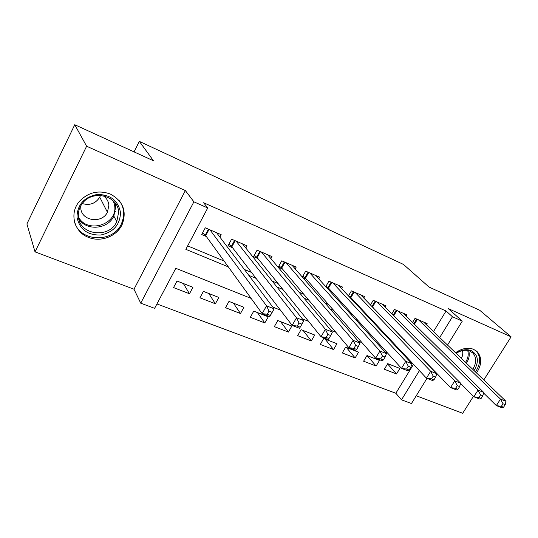 <?xml version="1.0" encoding="UTF-8"?>
<svg xmlns="http://www.w3.org/2000/svg" width="538" height="538" viewBox="0 0 538 538"><rect width="100%" height="100%" fill="white"/><g stroke="black" fill="none" stroke-linecap="round" stroke-linejoin="round"><path stroke-width="0.81" d="M88.528 237.386C100.929 242.584 117.049 236.243 122.254 224.265C126.955 211.037 122.953 200.95 110.256 194.01C98.528 189.853 88.286 192.268 79.537 201.252C68.972 212.994 74.036 232.167 88.528 237.386M476.527 372.948C481.84 364.744 482.109 357.709 477.334 351.852L473.622 349.33C467.919 347.192 461.886 348.335 455.525 352.746M251.145 298.408L175.798 268.307L154.621 308.335L140.727 303.183L193.895 201.824L207.729 207.971L185.845 249.329L228.341 266.895M133.989 289.222L185.361 190.56L86.618 146.222L74.762 124.722L26.9 223.929L35.024 251.878L133.989 289.222L140.727 303.183M416.257 395.753L462.7 413.278L473.42 396.345M426.984 378.362L411.462 403.534L401.503 399.842L419.405 370.648M156.941 303.957L395.847 393.258L401.503 399.842M86.618 146.222L35.024 251.878M483.803 379.942L511.1 336.822L448.268 308.61L462.283 321.119L447.529 345.053M74.762 124.722L153.498 160.795L139.335 141.38L403.433 264.407L429.062 287.063L479.728 310.278L511.1 336.822M219.887 237.07L221.179 234.676L205.281 227.809L201.703 234.548L206.377 236.538M245.805 247.991L246.989 245.812L231.602 239.175L228.031 245.779L232.557 247.709M270.89 258.59L271.986 256.606L257.083 250.17L253.526 256.653L257.904 258.522M295.194 268.879L296.209 267.063L281.771 260.829L278.227 267.191L282.47 269M318.745 278.872L319.693 277.198L305.692 271.152L302.343 277.077M341.576 288.576L342.471 287.03L328.893 281.166L325.759 286.619M363.735 298.005L364.576 296.566L351.395 290.876L348.463 295.927M385.235 307.171L386.028 305.826L373.231 300.305L370.474 304.992M406.116 316.075L406.869 314.824L394.441 309.458L391.839 313.822M387.568 363.903L396.513 373.95L384.347 369.243L387.716 363.654L399.875 368.422L396.513 373.95M367.024 355.544L376.123 366.055L363.607 361.206L366.99 355.531L379.498 360.433L376.123 366.055M346.331 347.427L355.141 357.925L342.262 352.935L345.658 347.165L358.53 352.208L355.141 357.925M325.053 339.081L333.547 349.559L320.285 344.421L323.701 338.55L336.949 343.748L333.547 349.559M303.15 330.493L311.314 340.951L297.655 335.658L301.078 329.68L314.73 335.033L311.314 340.951M280.601 321.65L288.415 332.074L274.34 326.627L277.776 320.54L291.845 326.062L288.415 332.074M257.386 312.544L264.81 322.935L250.304 317.312L253.748 311.125L268.254 316.808L264.81 322.935M233.458 303.163L240.479 313.506L225.516 307.709L228.973 301.408L243.929 307.272L240.479 313.506M208.798 293.492L215.382 303.782L199.934 297.803L203.404 291.381L218.845 297.433L215.382 303.782M395.847 393.258L413.493 364.354M192.947 287.279L177.009 281.031L173.532 287.574L189.477 293.748L192.947 287.279M433.507 331.569L446.069 310.998L203.626 202.725L207.729 207.971M187.668 245.886L224.104 261.044M244.393 269.484L251.535 272.457M272.194 281.058L278.052 283.492M299.047 292.228L303.688 294.158M324.986 303.015L328.496 304.474M350.063 313.452L352.511 314.468M374.327 323.546L375.773 324.145M397.804 333.311L398.315 333.52M426.405 324.737L427.118 323.567L415.04 318.348L412.579 322.43M373.016 307.622L373.506 307.83M350.373 297.965L351.765 298.556M327.01 287.998L329.364 289M302.907 277.716L306.277 279.155M139.335 141.38L134.056 151.891M108.474 202.9L108.071 203.687M185.361 190.56L193.895 201.824M446.069 310.998L452.458 316.748L462.283 321.119M411.879 362.632L410.36 362.027M387.4 352.847L384.825 351.818M362.061 342.726L358.348 341.247M335.813 332.242L330.897 330.271M308.617 321.374L302.396 318.886M280.412 310.103L272.793 307.064M439.714 337.534L452.458 316.748M248.838 275.375L256.061 278.361M276.935 286.989L282.847 289.431M304.051 298.2L308.731 300.137M330.231 309.027L333.775 310.493M355.537 319.491L358.005 320.514M380.003 329.606L381.462 330.211M403.675 339.397L404.186 339.606M183.357 283.519L189.477 293.748M123.969 218.919L118.044 230.573M116.033 204.366L115.475 205.469M503.561 407.239L505.236 404.643L503.023 403.769L501.355 406.372L503.561 407.239L501.846 407.75L496.332 405.591L500.495 399.102L418.584 319.881M503.023 403.769L500.495 399.102L506.002 401.301L423.614 322.054M501.355 406.372L496.332 405.591L483.548 392.989M505.236 404.643L506.002 401.301M456.063 353.258C461.422 349.72 466.48 348.839 471.227 350.635C478.295 354.885 479.25 361.543 474.086 370.601M472.774 369.337C476.547 363.015 476.621 357.635 473.003 353.204L469.943 351.112C465.646 349.485 461.053 350.238 456.17 353.365M461.375 358.369C462.794 355.638 463.137 353.049 462.404 350.608M475.471 371.926C480.716 363.796 480.979 356.829 476.244 351.011L475.585 350.393M120.499 212.651C120.061 224.877 113.431 232.335 100.619 235.039C87.499 235.294 79.624 229.383 76.995 217.298C77.237 204.77 83.962 197.157 97.163 194.467C110.485 194.514 118.266 200.573 120.499 212.651M78.393 216.579C79.355 235.308 109.375 238.926 116.766 221.676L118.622 212.288C118.326 195.839 92.906 189.127 82.522 203.236C79.375 207.271 78.003 211.716 78.393 216.579M100.512 195.415L99.738 197.19C95.603 203.579 89.779 205.698 82.267 203.559M80.801 205.751L80.787 208.172C81.399 221.057 101.931 224.003 107.418 212.234L108.891 205.254C108.494 201.279 106.591 198.112 103.188 195.751M74.251 220.728C78.595 242.255 113.505 243.707 121.635 223.357L123.357 217.93L123.673 212.308C123.337 207.984 121.83 204.07 119.167 200.56M481.14 398.416L482.821 395.773L480.542 394.865L478.86 397.515L481.14 398.416L479.519 398.988L473.823 396.748L478.006 390.137L398.086 311.031M480.542 394.865L478.006 390.137L483.702 392.404L403.265 313.271M478.86 397.515L473.823 396.748L460.582 383.392M482.821 395.773L483.702 392.404M457.952 389.29L459.64 386.593L457.28 385.659L455.592 388.355L457.952 389.29L456.432 389.922L450.535 387.602L454.751 380.864L376.99 301.926M457.28 385.659L454.751 380.864L460.636 383.211L382.323 304.226M455.592 388.355L450.535 387.602L371.254 305.799M459.64 386.593L460.636 383.211M433.951 379.841L435.652 377.091L433.211 376.123L431.503 378.88L433.951 379.841L432.539 380.541L426.439 378.147L430.676 371.267L355.262 292.551M433.211 376.123L430.676 371.267L436.775 373.695L360.756 294.918M431.503 378.88L426.439 378.147L350.89 297.628L348.563 295.752M435.652 377.091L436.775 373.695M409.102 370.063L410.81 367.259L408.281 366.25L406.567 369.068L409.102 370.063L407.804 370.83L401.483 368.348L405.753 361.328L332.874 282.887M408.281 366.25L405.753 361.328L412.068 363.843L338.536 285.328M406.567 369.068L401.483 368.348L328.523 288.079L326.068 286.088M410.81 367.259L412.068 363.843M383.352 359.929L385.074 357.064L382.451 356.022L380.722 358.893L383.352 359.929L382.182 360.769L375.632 358.194L379.922 351.025L309.801 272.927M382.451 356.022L379.922 351.025L386.466 353.634L315.638 275.443M380.722 358.893L375.632 358.194L305.47 278.233L302.887 276.115M385.074 357.064L386.466 353.634M356.654 349.424L358.382 346.499L355.665 345.416L353.93 348.348L356.654 349.424L355.625 350.339L348.832 347.669L353.143 340.352L286.008 262.658M355.665 345.416L353.143 340.352L359.935 343.056L292.026 265.254M353.93 348.348L348.832 347.669L281.697 268.085L278.98 265.833M358.382 346.499L359.935 343.056M328.953 338.523L330.695 335.53L327.871 334.414L326.129 337.413L328.953 338.523L328.072 339.518L321.025 336.754L325.362 329.269L261.461 252.06M327.871 334.414L325.362 329.269L332.403 332.081L267.668 254.743M326.129 337.413L321.025 336.754L257.177 257.621L254.319 255.22M330.695 335.53L332.403 332.081M300.197 327.205L301.946 324.145L299.014 322.982L297.258 326.048L300.197 327.205L299.478 328.294L292.154 325.416L296.519 317.77L236.121 241.125M299.014 322.982L296.519 317.77L303.829 320.688L242.53 243.889M297.258 326.048L292.154 325.416L231.865 246.814L228.858 244.252M301.946 324.145L303.829 320.688M269.027 311.112L267.265 314.246L270.318 315.45L272.073 312.316L269.027 311.112L266.545 305.819L274.145 308.852L269.773 316.633L262.167 313.641L266.545 305.819L209.954 229.827M216.572 232.685L274.145 308.852L272.073 312.316M267.265 314.246L262.167 313.641L205.731 235.657L202.564 232.927M270.318 315.45L269.773 316.633M417.374 319.357L414.421 324.246M416.661 319.047L413.863 323.694M468.679 350.668C469.916 354.676 469.163 358.866 466.419 363.224M465.538 362.377C468.107 358.234 468.82 354.253 467.677 350.44M114.829 202.651L115.67 206.814L113.854 216.094C107.997 229.41 86.255 231.293 78.763 218.845M78.427 216.861C86.867 233.99 117.17 225.025 114.755 206.37L113.484 201.138M396.903 310.52L393.769 315.772M396.197 310.218L393.217 315.214M375.827 301.428L372.605 306.895M375.134 301.125L372.027 306.398M354.132 292.06L350.89 297.628M353.446 291.764L350.325 297.131M331.778 282.41L328.523 288.079M331.099 282.12L327.965 287.581M308.738 272.463L305.47 278.233M308.072 272.181L304.925 277.736M284.979 262.214L281.697 268.085M284.326 261.932L281.166 267.588M260.466 251.629L257.177 257.621M259.827 251.354L256.66 257.124M235.173 240.715L231.865 246.814M234.541 240.439L231.36 246.317M209.047 229.437L205.731 235.657M208.435 229.175L205.24 235.16M122.254 224.265L121.696 223.216M477.334 351.852L476.527 351.106M472.297 352.545L473.003 353.204M107.418 212.234L99.738 197.19M114.769 202.577L115.63 206.753L113.854 216.094L116.766 221.676M115.381 211.609L114.621 210.176"/></g></svg>

